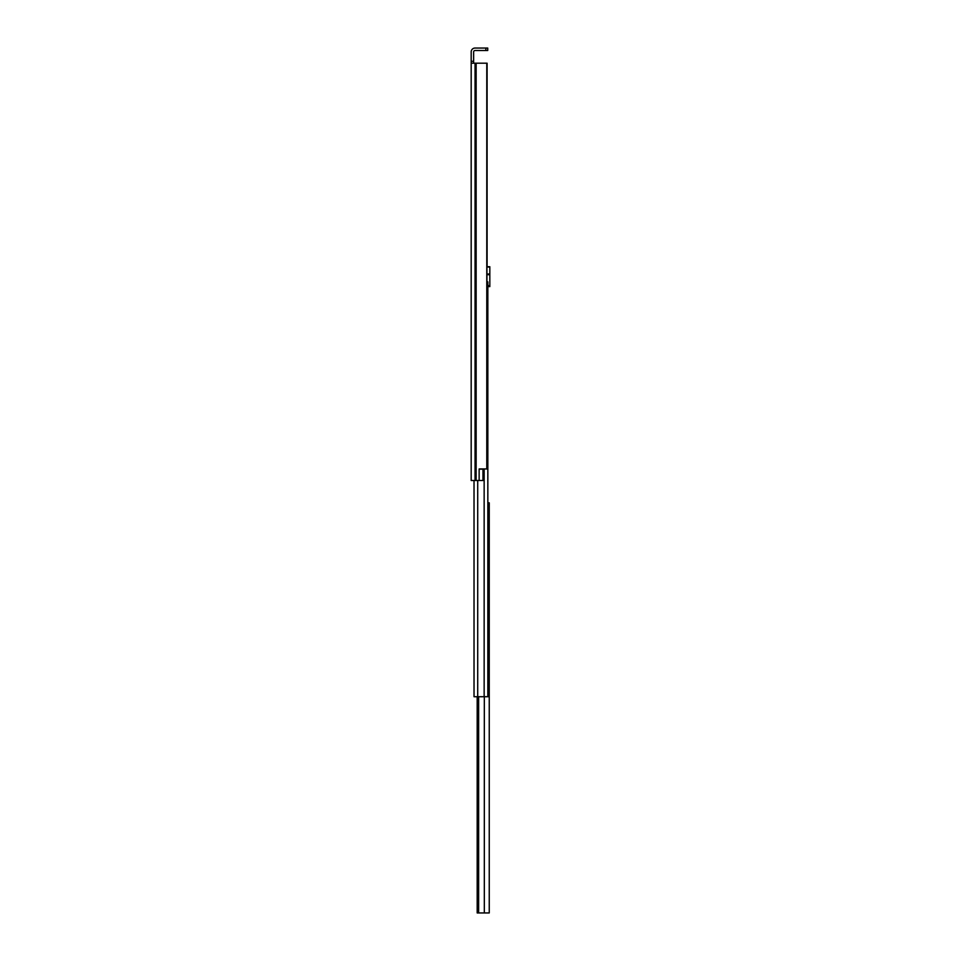<?xml version="1.0" encoding="UTF-8"?>
<svg xmlns="http://www.w3.org/2000/svg" width="961" height="961" viewBox="0 0 961 961"><rect width="100%" height="100%" fill="white"/><g stroke="black" fill="none" stroke-linecap="round" stroke-linejoin="round"><path stroke-width="1.44" d="M486.783 468.956L486.783 63.186L487.095 468.956L479.143 468.956L479.143 480.5L471.178 480.5L471.178 61.288L473.641 61.288L473.641 51.93A1.417 1.417 0 0 1 475.058 50.513L485.846 50.513L485.846 48.05L487.732 48.05L487.732 50.513L485.846 50.513M487.095 63.186L487.095 266.738L489.822 266.738L487.095 266.738M471.178 81.156L471.178 74.91L471.178 81.156M471.178 114.587L471.178 119.416M471.178 101.866L471.178 108.112M471.178 393.289L471.178 399.536M471.178 406.01L471.178 410.84M471.178 447.297L471.178 453.544M471.178 466.073L471.178 470.902M479.143 469.148L482.963 469.148L482.963 480.5L479.143 480.5M473.641 61.288L473.641 63.186M471.178 66.069L471.178 51.93A3.88 3.88 0 0 1 475.058 48.05L485.846 48.05M471.178 135.02L471.178 126.131M471.178 426.444L471.178 435.333M486.783 63.186L471.178 63.186M487.732 50.513L487.732 48.05M487.84 502.819L489.245 502.819L489.245 912.95L477.185 912.95L477.185 696.725L477.185 912.95M489.245 502.819L489.245 564.636M489.245 573.621L489.245 578.726M489.245 583.555L489.245 590.03M489.245 596.276L489.245 642.573M489.245 657.612L489.245 663.294M489.245 670.009L489.245 759.622M489.245 765.869L489.245 772.344M489.245 777.173L489.245 819.685M489.245 825.931L489.245 832.406M489.245 837.235L489.245 843.71M489.245 849.956L489.245 861.681M489.245 867.927L489.245 879.747M489.245 885.994L489.245 893.418M489.245 908.457L489.245 912.95M489.245 570.498L489.245 567.759M489.245 654.489L489.245 645.696M487.095 281.873L487.84 281.873L487.84 696.725L474.025 696.725L474.025 480.5M487.84 696.725L488.452 696.725L488.452 684.616L487.84 684.616M487.84 286.594L489.822 286.594L489.822 266.738M476.139 63.186L476.139 480.5M475.479 63.186L475.479 480.5M475.058 63.186L475.058 480.5M478.65 696.725L478.65 912.95M484.32 696.725L484.32 912.95M477.977 912.95L477.977 696.725M477.629 696.725L477.629 912.95M484.152 468.956L484.152 696.725M477.713 480.5L477.713 696.725M487.095 274.69L489.822 274.69M489.822 274.029L487.095 274.029M489.822 285.657L487.84 285.657M487.095 267.014L489.822 267.014"/></g></svg>
